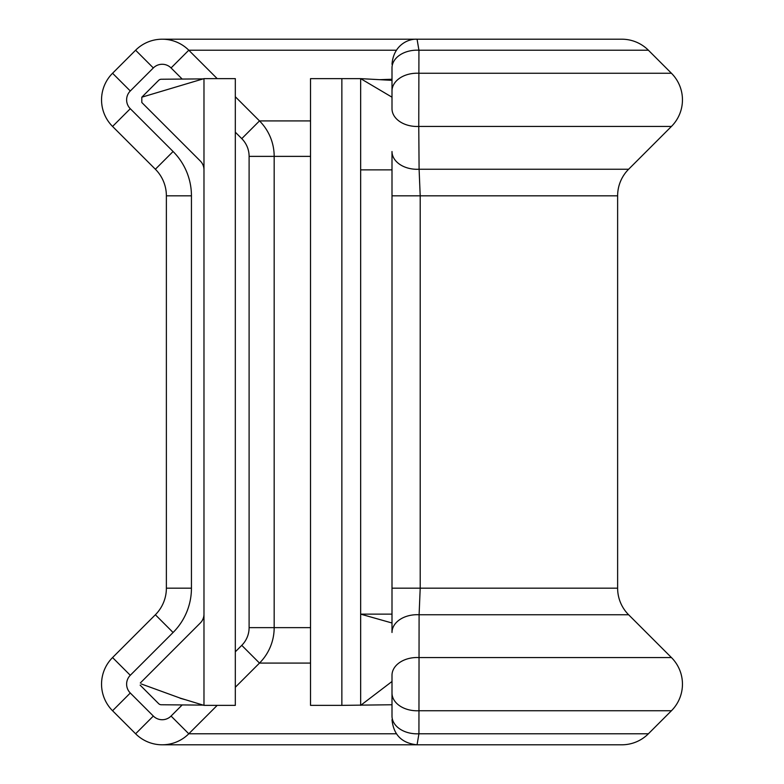 <?xml version="1.0" encoding="UTF-8"?>
<svg xmlns="http://www.w3.org/2000/svg" width="784" height="784" viewBox="0 0 784 784"><rect width="100%" height="100%" fill="white"/><g stroke="black" fill="none" stroke-linecap="round" stroke-linejoin="round"><path stroke-width="1.18" d="M217.207 705.365L188.787 733.785A37.603 37.603 0 0 1 135.612 733.785L112.563 710.745A37.603 37.603 0 0 1 112.563 657.56L155.369 614.764A37.603 37.603 0 0 0 166.375 588.176L166.375 195.824A37.603 37.603 0 0 0 155.369 169.236L112.563 126.44A37.603 37.603 0 0 1 112.563 73.255L135.612 50.215A37.603 37.603 0 0 1 188.787 50.215L217.207 78.635M648.388 50.215L418.93 50.215L418.764 126.44A25.068 17.767 0 0 1 392 108.711L392 67.943A25.068 17.777 0 0 1 418.93 50.215L417.068 39.2L621.8 39.2A37.603 37.603 0 0 1 648.388 50.215L671.437 73.255A37.603 37.603 0 0 1 671.437 126.44L418.764 126.44L419.097 169.236L420.204 195.824L420.204 588.176L419.097 614.764L418.93 733.785L417.068 744.8L621.8 744.8A37.603 37.603 0 0 0 648.388 733.785L418.93 733.785A25.068 17.777 180 0 1 392 716.057C392 720.917 392 720.917 392 716.057L392 675.289A25.068 17.767 0 0 1 418.764 657.56L671.437 657.56A37.603 37.603 0 0 1 671.437 710.745L418.764 710.745A25.068 17.767 180 0 1 392 693.017M617.625 195.824A37.603 37.603 0 0 1 628.631 169.236L419.097 169.236A25.068 17.787 0 0 1 392 151.508L392 195.824L617.625 195.824L617.625 588.176L392 588.176L392 195.824M671.437 657.56L628.631 614.764A37.603 37.603 0 0 1 617.625 588.176M392 614.137L360.66 614.137L392 622.996M392 716.057L392 704.757L341.863 705.365L341.863 78.635L310.523 78.635L310.523 705.365L341.863 705.365M341.863 78.635L360.66 78.635L360.66 169.863L392 169.863M392 681.492L360.66 705.365L360.66 169.863M392 80.35L360.66 78.635L392 97.187L392 102.508M392 67.943C392 63.083 392 63.083 392 67.943M628.631 614.764L419.097 614.764A25.068 17.787 0 0 0 392 632.492L392 588.176M235.318 96.746L259.494 120.912A50.137 50.137 0 0 1 274.175 156.369L274.175 627.631A50.137 50.137 0 0 1 259.494 663.088L235.318 687.254M140.13 685.128L158.652 703.65A3.763 3.763 0 0 0 161.279 704.757L203.134 705.11M203.977 614.137A12.534 12.534 0 0 1 200.312 622.996L140.316 682.991M203.134 78.89L161.279 79.243A3.763 3.763 0 0 0 158.652 80.35L141.816 97.187L141.816 102.508L200.312 161.004A12.534 12.534 0 0 1 203.977 169.863M203.977 78.635L235.318 78.635L235.318 705.365L203.977 705.365L203.977 78.635L141.816 97.187M141.287 683.962L180.193 698.113L203.977 705.365M392 90.983A25.068 17.767 0 0 1 418.764 73.255L671.437 73.255M182.192 79.066L171.059 67.943A12.534 12.534 0 0 0 153.331 67.943L130.291 90.983A12.534 12.534 0 0 0 130.291 108.711L173.088 151.508A62.671 62.671 0 0 1 191.443 195.824L191.443 588.176A62.671 62.671 0 0 1 173.088 632.492L130.291 675.289A12.534 12.534 0 0 0 130.291 693.017L112.563 710.745M112.563 126.44L130.291 108.711M235.318 651.808L241.766 645.359A25.068 25.068 0 0 0 249.106 627.631L249.106 156.369L310.523 156.369M249.106 156.369A25.068 25.068 0 0 0 241.766 138.641L259.494 120.912L310.523 120.912M171.059 67.943L188.787 50.215L396.312 50.215M130.291 693.017L153.331 716.057A12.534 12.534 0 0 0 171.059 716.057L188.787 733.785L396.312 733.785M241.766 645.359L259.494 663.088L310.523 663.088M249.106 627.631L310.523 627.631M241.766 138.641L235.318 132.192M171.059 716.057L182.192 704.934M166.375 588.176L191.443 588.176M173.088 632.492L155.369 614.764M130.291 675.289L112.563 657.56M166.375 195.824L191.443 195.824M155.369 169.236L173.088 151.508M153.331 716.057L135.612 733.785M112.563 73.255L130.291 90.983M135.612 50.215L153.331 67.943M392 64.268C393.45 45.384 407.984 38.661 417.068 39.2L162.2 39.2M162.2 744.8L417.068 744.8C401.908 743.252 393.548 734.892 392 719.732M379.632 79.684L392 79.243M648.388 733.785L671.437 710.745M628.631 169.236L671.437 126.44M180.193 698.27L184.799 699.563"/></g></svg>
